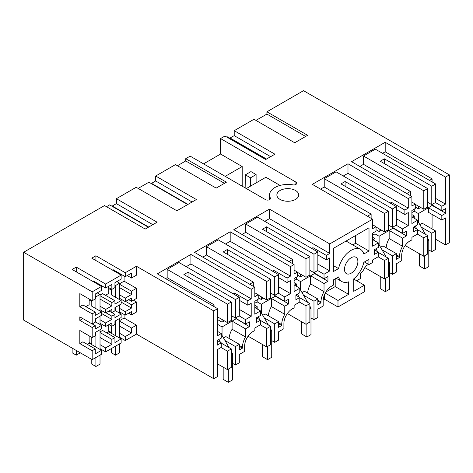 <?xml version="1.0" encoding="UTF-8"?>
<svg xmlns="http://www.w3.org/2000/svg" width="473" height="473" viewBox="0 0 473 473"><rect width="100%" height="100%" fill="white"/><g stroke="black" fill="none" stroke-linecap="round" stroke-linejoin="round"><path stroke-width="0.71" d="M435.645 202.42L435.645 183.973L431.778 186.202L431.778 204.649L435.645 202.42M435.645 183.973L375.349 149.166L363.5 156.007L423.79 190.814L427.657 188.585L380.245 161.216L384.372 158.833L431.778 186.202M418.38 222.085L418.38 213.577L427.657 208.221L427.657 188.585M427.657 207.032L423.79 209.261L423.79 190.814M410.393 195.639L410.393 191.411L363.5 164.338L363.5 156.007M423.79 209.261L415.288 204.354M382.568 153.329L385.193 151.815L385.193 142.29L351.593 161.689L411.888 196.496L408.282 198.583L347.986 163.77L312.328 184.358L372.618 219.17L329.746 243.92L269.456 209.113L233.792 229.701L294.088 264.508L290.481 266.595L230.185 231.782L194.527 252.369L254.817 287.182L251.21 289.263L190.921 254.456L157.32 273.849L217.615 308.662L213.749 310.891L136.455 266.264L136.455 275.191L131.506 278.047L131.506 273.11L125.268 276.711L112.905 269.569L112.905 270.343M363.5 164.338L359.841 166.449M427.657 202.273L431.778 204.649M384.372 163.593L384.372 158.833M415.288 207.032L418.38 208.818L418.38 206.139M411.888 212.566L414.259 211.195L414.259 209.113M414.259 227.56L414.259 226.668M414.259 218.278L414.259 215.954L412.249 217.119M406.733 193.522L410.393 191.411M405.16 245.517L423.79 256.271L423.79 237.824L417.399 234.135M435.645 249.425L431.778 251.66L431.778 233.213L435.645 230.984L435.645 249.425M428.786 249.933L431.778 251.66M423.79 256.271L427.657 254.036L427.657 235.595L417.606 229.789M419.847 224.628L422.247 223.244L435.645 230.984M432.086 214.411L432.086 227.679L431.004 228.305M428.426 207.777L441.829 215.511L441.829 220.034L428.426 212.3L428.426 207.777L432.346 205.276M441.829 215.511L445.743 213.252L445.743 208.487L441.829 210.751L428.426 202.716M432.086 181.922L432.086 178.889L429.46 180.402M420.698 207.476L418.38 208.818M385.193 151.815L432.086 178.889M435.645 198.435L445.483 204.117L445.483 177.103L449.35 174.868L449.35 242.702L445.483 244.937L445.483 217.923L441.829 220.034M385.193 142.29L445.483 177.103M445.483 204.117L441.829 206.228L435.438 202.539M441.829 210.751L441.829 206.228M445.743 213.252L432.346 205.513M177.428 165.739L185.718 160.95L185.718 158.686L190.146 156.125L265.483 199.618A2.915 1.685 -0 0 0 268.658 199.984A2.915 1.685 -0 0 0 270.455 198.429A2.915 1.685 -0 0 0 270.337 197.951A18.216 10.518 -0 0 1 269.58 194.953A18.216 10.518 -0 0 1 292.994 184.872A2.915 1.685 -0 0 0 296.737 183.258A2.915 1.685 -0 0 0 295.885 182.064L220.554 138.571L224.982 136.017L265.69 159.519L274.919 154.192L234.212 130.684L253.995 119.261L294.703 142.769L307.621 135.313L266.908 111.811L303.518 90.674L449.35 174.868M185.718 158.686L226.425 182.188L216.173 188.106L175.459 164.604L155.676 176.027L155.676 180.97L151.555 183.353L151.555 183.719M79.819 343.587L92.188 350.73L92.188 359.657L101.512 354.271L101.512 350.286L95.28 353.887L95.28 348.944L82.911 341.808L79.819 343.587L79.819 330.461L92.188 337.604L92.188 327.487L79.819 320.351L79.819 316.851L92.188 323.987L92.188 313.871L95.28 312.085L82.911 304.949L79.819 306.735L79.819 293.609L92.188 300.745L95.28 298.96L95.28 294.023L101.512 290.422L101.512 286.437L92.188 291.823L23.65 252.251L104.521 205.56L145.235 229.062L157.119 222.204L116.411 198.695L136.194 187.273L176.902 210.781L196.39 199.529L155.676 176.027M101.512 286.437L72.138 269.48L76.265 267.097L76.265 271.857M105.639 284.054L105.639 288.045L111.847 284.456L111.847 289.399L114.939 287.614L114.939 282.671L121.147 279.088L121.147 275.103L105.639 284.054L76.265 267.097M121.147 275.103L91.774 258.146L95.895 255.763L95.895 260.522M136.455 266.264L125.268 272.72L95.895 255.763M280.069 199.417A10.932 6.309 -0 0 0 291.983 200.783A10.932 6.309 -0 0 0 298.729 194.953A10.932 6.309 -0 0 0 295.53 190.489A10.932 6.309 -0 0 0 283.617 189.123A10.932 6.309 -0 0 0 276.871 194.953A10.932 6.309 -0 0 0 280.069 199.417M266.908 111.811L266.908 114.076L305.653 136.449M266.908 114.076L255.958 120.396M411.888 196.496L411.888 206.021L415.288 204.058L415.288 208.516L411.888 210.485L411.888 223.516L417.606 220.211L417.606 224.734L413.692 226.993L413.692 231.752L417.606 229.494L417.606 234.017L411.936 237.286L411.936 240A11.843 6.835 120 0 0 410.085 240.828A11.843 6.835 120 0 0 401.707 255.331L401.707 260.688L396.374 263.768L396.374 272.099L392.513 274.328L392.513 255.881L396.374 253.652L382.976 245.919L380.582 247.302M396.374 253.652L396.374 259.305L399.519 257.489L399.519 256.597A14.941 8.626 -60 0 1 402.558 246.279L402.558 238.179L406.478 235.921L406.478 231.161L402.558 233.42L402.558 228.897L408.282 225.597L408.282 212.566L404.876 214.529L404.876 210.065L408.282 208.102L408.282 198.583M417.606 220.211L411.888 216.906M411.888 202.089L415.288 204.058M414.259 211.195L418.38 213.577M426.622 207.623L427.657 208.221M411.888 214.588L414.259 215.954M423.79 237.824L427.657 235.595M421.319 227.176L431.778 233.213M417.606 229.494L413.692 227.235M23.65 252.251L23.65 320.085L92.188 359.657M148.398 227.241L109.647 204.868L106.484 206.695M116.411 198.695L116.411 203.644L112.29 206.021L112.29 206.394M187.663 204.567L148.918 182.2L138.157 188.408M203.544 163.859L220.554 154.044L220.554 138.571M266.198 159.23L227.448 136.857L226.945 137.146M234.212 130.684L234.212 135.633L230.091 138.01L230.091 138.382M445.483 244.937L435.645 239.255M368.526 264.377L365.452 266.151A13.12 7.574 -60 0 1 360.509 273.749L360.509 278.526L356.648 280.755M324.59 294.472L324.59 299.261L337.988 306.995L364.376 291.764L364.376 285.219L353.757 279.088M324.59 299.261L323.189 300.071M119.651 326.128L131.506 332.968L125.268 336.569L125.268 340.554L136.455 334.098L213.749 378.725L217.615 376.496L217.615 349.482L221.275 347.371L221.275 342.848L217.355 345.107L217.355 340.347L221.275 338.089L221.275 333.566L217.615 335.676L217.615 308.662M125.268 340.554L119.651 337.314M111.409 332.554L108.778 331.035M111.847 339.383L111.847 344.32L105.639 347.903L105.639 351.888L121.147 342.937L121.147 338.952L114.939 342.535L114.939 337.592L111.847 339.378L100.022 332.554M105.639 351.888L100.022 348.648M91.774 343.889L89.149 342.369M230.091 138.01L266.518 159.04M234.212 135.633L270.639 156.664M310.986 317.945L313.977 319.671L313.977 301.224L317.844 298.995L304.446 291.256L302.046 292.639M313.977 319.671L317.844 317.436L317.844 309.106L323.177 306.031L323.177 300.674A11.843 6.835 -60 0 1 331.549 286.171L333.453 285.071L333.453 279.862L338.55 276.924A18.583 10.731 -60 0 0 341.89 281.559A18.583 10.731 -60 0 0 348.607 281.831L348.607 294.324L335.209 286.585L325.903 291.959M337.988 306.995L337.988 300.45L348.607 294.324M372.618 219.17L372.618 228.69L376.023 226.727L376.023 231.191L372.618 233.154L372.618 246.185L378.341 242.88L378.341 247.403L374.421 249.667L374.421 254.427L378.341 252.162L378.341 256.685L372.671 259.961L372.671 262.669A11.843 6.835 -60 0 0 370.814 263.496L368.91 264.602L368.91 259.393L363.82 262.332A18.583 10.731 -60 0 1 353.757 278.851L353.757 291.344L364.376 285.219M317.844 298.995L317.844 304.647L320.984 302.832L320.984 301.94A14.941 8.626 -60 0 1 324.029 291.622L324.029 283.522L327.943 281.264L327.943 276.498L324.029 278.763L324.029 274.239L329.746 270.934L329.746 257.903L326.346 259.872L326.346 255.408L329.746 253.445L329.746 243.92M347.968 274.104A9.472 5.469 -60 0 1 346.449 273.666A9.472 5.469 -60 0 1 345.822 263.922A9.472 5.469 -60 0 1 354.395 256.821A9.472 5.469 -60 0 1 355.921 257.259A9.472 5.469 -60 0 1 356.547 267.003A9.472 5.469 -60 0 1 347.968 274.104M369.011 227.797L333.353 248.384L333.353 271.591L338.55 268.593A18.583 10.731 -60 0 1 360.473 249.372A18.583 10.731 -60 0 1 363.82 254.001L369.011 251.003L369.011 227.797M374.988 250.229L374.988 249.336M374.988 240.946L374.988 238.629L372.978 239.787M372.618 235.235L374.988 233.869L374.988 231.782M371.128 218.307L371.128 214.08L324.23 187.006L320.576 189.123M367.468 216.196L371.128 214.08M324.23 187.006L324.23 178.676L336.084 171.835L396.374 206.642L396.374 225.089L392.513 227.324L392.513 208.877L396.374 206.642M408.282 208.102L347.986 173.295L343.297 175.997M347.986 173.295L347.986 163.77M382.048 249.845L392.513 255.881M399.519 257.489L396.374 255.674M402.558 238.179L389.161 230.446L389.161 238.546L402.558 246.279M389.161 238.546A14.941 8.626 120 0 0 386.163 247.757M406.478 235.921L393.081 228.187L389.161 230.446M402.558 233.42L389.161 225.39M402.558 228.897L396.167 225.207M408.282 225.597L396.374 218.721M404.876 214.529L396.374 209.622M390.19 203.077L391.478 202.332L404.876 210.065M391.478 202.332L391.478 203.816M364.837 267.576L384.525 278.94L388.386 276.711L388.386 258.264L378.341 252.464M389.521 272.602L392.513 274.328M379.115 244.754L379.115 236.246L374.988 233.869M372.618 224.764L376.023 226.727M378.341 242.88L372.618 239.58M378.341 252.162L374.421 249.904M324.23 178.676L384.525 213.489L384.525 231.936L376.023 227.022M384.525 231.936L388.386 229.701L388.386 211.254L340.98 183.885L345.101 181.502L392.513 208.877M376.023 229.701L379.115 231.486L381.433 230.15M372.618 237.257L374.988 238.629M387.357 230.298L388.386 230.889L379.115 236.246M384.525 278.94L384.525 260.493L388.386 258.264M384.525 260.493L378.134 256.804M384.525 213.489L388.386 211.254M388.386 229.701L388.386 230.889M379.115 231.486L379.115 228.808M345.101 181.502L345.101 186.261M388.386 224.941L392.513 227.324M232.456 363.288L235.442 365.014L239.308 362.779L239.308 354.448L244.642 351.368L244.642 346.017A11.843 6.835 -60 0 1 253.014 331.508A11.843 6.835 -60 0 1 254.87 330.68L254.87 327.972L260.54 324.697L260.54 320.174L256.62 322.438L256.62 317.679L260.54 315.414L260.54 310.891L254.817 314.196L254.817 301.165L258.223 299.202L258.223 294.738L254.817 296.701L254.817 287.182M257.188 318.24L257.188 317.348M257.188 308.958L257.188 306.64L255.178 307.799M254.817 303.246L257.188 301.88L257.188 299.793M253.327 286.319L253.327 282.091L206.429 255.018L202.775 257.135M249.667 284.208L253.327 282.091M124.086 276.025L124.086 281.175L136.455 288.317L136.455 298.433L131.506 301.289L128.668 299.651M133.421 300.184L136.455 301.934L136.455 312.05L131.506 314.906L131.506 311.547L125.268 315.148L119.651 311.902M124.086 314.462L124.086 318.033L119.651 320.593M131.506 332.968L131.506 328.031L136.455 325.176L124.086 318.033M136.455 325.176L136.455 334.098M213.749 378.725L213.749 310.891M217.615 324.726L217.923 324.549L222.044 326.932L231.321 321.575L230.292 320.978M217.615 329.131L217.923 329.309L217.615 329.486M221.275 343.144L231.321 348.944L227.454 351.179L227.454 369.62L231.321 367.391L231.321 348.944M217.923 340.915L217.923 340.022M217.923 331.632L217.923 329.309M221.068 347.489L227.454 351.179M217.615 363.938L227.454 369.62M221.275 342.848L217.355 340.584M221.275 333.566L217.615 331.449M217.923 324.549L217.923 317.111M214.056 306.61L214.056 304.766L212.46 305.688M165.568 278.615L167.164 277.692L214.056 304.766M227.454 312.499L227.454 322.616L231.321 320.381L231.321 301.94L227.454 304.169L227.454 312.499M167.164 277.692L167.164 269.362L227.454 304.169M217.615 316.934L227.454 322.616M167.164 269.362L179.019 262.515L239.308 297.328L239.308 315.775L235.442 318.004L235.442 299.557L239.308 297.328M235.442 365.014L235.442 346.567L239.308 344.332L239.308 349.985L242.454 348.169L242.454 347.277A14.941 8.626 -60 0 1 245.493 336.959L245.493 328.865L249.407 326.601L249.407 321.841L245.493 324.106L245.493 319.582L251.21 316.277L251.21 303.246L247.811 305.209L247.811 300.745L251.21 298.782L190.921 263.975L186.232 266.683M190.921 263.975L190.921 254.456M251.21 298.782L251.21 289.263M242.454 348.169L239.308 346.354M239.308 344.332L225.911 336.599L223.516 337.982M224.982 340.525L235.442 346.567M222.044 335.44L222.044 326.932M245.493 328.865L232.095 321.126L232.095 329.226L245.493 336.959M232.095 329.226A14.941 8.626 120 0 0 229.098 338.437M247.811 305.209L239.308 300.302M233.124 293.757L234.413 293.012L247.811 300.745M234.413 293.012L234.413 294.502M251.21 316.277L239.308 309.407M245.493 319.582L239.102 315.893M245.493 324.106L232.095 316.07M231.321 315.621L235.442 318.004M249.407 326.601L236.009 318.631M236.009 318.867L232.095 321.126M217.923 319.789L222.044 322.166L222.044 319.494M222.044 322.166L224.362 320.83M231.321 320.381L231.321 321.575M188.035 276.947L188.035 272.188L235.442 299.557M188.035 272.188L183.914 274.565L231.321 301.94M151.555 183.353L187.982 204.383M155.676 180.97L192.103 202.001M185.718 160.95L224.462 183.323M335.209 278.851L335.209 286.585M271.721 340.613L274.712 342.34L274.712 323.893L278.573 321.664L278.573 327.316L281.719 325.501L281.719 324.608A14.941 8.626 -60 0 1 284.758 314.291L284.758 306.191L288.678 303.932L288.678 299.173L284.758 301.431L284.758 296.908L290.481 293.609L290.481 280.578L287.076 282.541L287.076 278.077L290.481 276.114L290.481 266.595M274.712 342.34L278.573 340.111L278.573 331.78L283.906 328.7L283.906 323.343A11.843 6.835 -60 0 1 292.284 308.839A11.843 6.835 -60 0 1 294.135 308.012L294.135 305.298L299.805 302.028L299.805 297.505L295.891 299.764L295.891 295.004L299.805 292.746L299.805 288.223L294.088 291.528L294.088 278.496L297.487 276.528L297.487 272.07L294.088 274.033L294.088 264.508M296.459 295.572L296.459 294.679M296.459 286.289L296.459 283.966L294.448 285.13M294.088 280.578L296.459 279.206L296.459 277.125M292.592 263.65L292.592 259.423L245.7 232.349L242.04 234.46M288.932 261.534L292.592 259.423M245.7 232.349L245.7 224.019L257.549 217.178L317.844 251.985L317.844 270.432L313.977 272.661L313.977 254.214L317.844 251.985M329.746 253.445L269.456 218.632L264.768 221.34M269.456 218.632L269.456 209.113M303.518 295.187L313.977 301.224M320.984 302.832L317.844 301.017M324.029 283.522L310.625 275.789L310.625 283.883L324.029 291.622M310.625 283.883A14.941 8.626 120 0 0 307.627 293.094M327.943 281.264L314.545 273.524L310.625 275.789M324.029 278.763L310.625 270.727M324.029 274.239L317.637 270.55M329.746 270.934L317.844 264.064M326.346 259.872L317.844 254.959M311.66 248.414L312.949 247.669L326.346 255.408M312.949 247.669L312.949 249.159M287.359 313.528L305.99 324.283L309.856 322.048L309.856 303.607L299.805 297.801M300.58 290.097L300.58 281.589L296.459 279.206M294.088 270.101L297.487 272.07M299.805 288.223L294.088 284.917M299.805 297.505L295.891 295.247M245.7 224.019L305.99 258.826L305.99 277.273L297.487 272.365M305.99 277.273L309.856 275.044L309.856 256.597L262.444 229.228L266.571 226.845L313.977 254.214M297.487 275.044L300.58 276.829L302.897 275.487M294.088 282.6L296.459 283.966M308.822 275.635L309.856 276.232L300.58 281.589M305.99 324.283L305.99 305.836L309.856 303.607M305.99 305.836L299.598 302.146M305.99 258.826L309.856 256.597M309.856 275.044L309.856 276.232M300.58 276.829L300.58 274.151M266.571 226.845L266.571 231.604M309.856 270.284L313.977 272.661M112.29 206.021L148.717 227.052M116.411 203.644L152.838 224.675M206.429 255.018L206.429 246.687L218.284 239.846L278.573 274.653L278.573 293.1L274.712 295.335L274.712 276.888L278.573 274.653M290.481 276.114L230.185 241.307L225.497 244.009M230.185 241.307L230.185 231.782M278.573 321.664L265.176 313.93L262.781 315.314M264.247 317.856L274.712 323.893M281.719 325.501L278.573 323.686M284.758 306.191L271.36 298.457L271.36 306.557L284.758 314.291M271.36 306.557A14.941 8.626 120 0 0 268.362 315.769M288.678 303.932L275.28 296.199L271.36 298.457M284.758 301.431L271.36 293.402M284.758 296.908L278.366 293.219M290.481 293.609L278.573 286.733M287.076 282.541L278.573 277.633M272.389 271.088L273.678 270.343L287.076 278.077M273.678 270.343L273.678 271.827M248.094 336.197L266.725 346.951L270.586 344.722L270.586 326.275L260.54 320.475M261.315 312.765L261.315 304.257L257.188 301.88M254.817 292.775L258.223 294.738M260.54 310.891L254.817 307.592M260.54 320.174L256.62 317.915M206.429 246.687L266.725 281.5L266.725 299.947L258.223 295.034M266.725 299.947L270.586 297.712L270.586 279.265L223.179 251.896L227.3 249.513L274.712 276.888M258.223 297.712L261.315 299.498L263.632 298.161M254.817 305.268L257.188 306.64M269.557 298.309L270.586 298.901L261.315 304.257M266.725 346.951L266.725 328.504L270.586 326.275M266.725 328.504L260.333 324.815M266.725 281.5L270.586 279.265M270.586 297.712L270.586 298.901M261.315 299.498L261.315 296.819M227.3 249.513L227.3 254.273M270.586 292.953L274.712 295.335M337.988 300.45L325.253 293.094M245.351 174.833L250.507 177.807L256.106 174.572L250.956 171.598L245.351 174.833L245.156 187.887M280.063 185.428L265.897 177.251L246.315 188.556M242.194 186.173L242.194 166.537L220.554 154.044M256.106 182.903L256.106 174.572M352.763 244.913L355.613 243.27L355.613 235.53M360.473 249.372L347.076 241.632A18.583 10.731 120 0 0 345.934 241.118M369.011 251.003L355.613 243.27M333.353 265.595L338.55 268.593M368.91 264.602L364.399 261.995M242.194 166.537L225.189 176.358M250.383 186.208L250.507 177.807M100.022 295.696L111.847 302.525L114.939 300.739L102.57 293.597L100.022 295.069M111.847 302.525L111.847 305.877L105.639 309.466L105.639 312.949L111.847 309.36L111.847 312.641L114.939 310.856L114.939 307.58L121.147 303.991L121.147 300.509L114.939 304.098L114.939 300.739M111.847 316.141L111.847 319.411L105.639 323L105.639 326.482L111.847 322.899L111.847 326.258L114.939 324.466L114.939 321.114L121.147 317.525L121.147 314.048L114.939 317.631L114.939 314.356L111.847 316.141L105.976 312.748M114.939 314.356L111.906 312.606M111.847 319.417L101.512 313.451M100.022 331.928L102.57 330.456L114.939 337.598M79.819 306.735L92.188 313.871M92.188 300.745L92.188 291.823M85.82 306.628L89.149 304.707L89.149 298.995M105.639 312.949L100.022 309.703M92.188 323.987L95.28 322.202L95.28 318.926L101.512 315.325L101.512 311.843L95.28 315.444L95.28 312.085M105.639 309.466L100.022 306.22M101.512 311.843L91.774 306.22L91.774 300.509M111.847 305.877L100.022 299.054M91.774 301.461L89.149 299.947M105.639 326.482L100.022 323.242M92.188 337.604L95.28 335.818L95.28 332.466L101.512 328.865L101.512 325.383L95.28 328.983L95.28 325.702L92.188 327.487M105.639 323L100.022 319.76M101.512 325.383L95.28 321.782M105.639 347.903L100.022 344.663M111.847 344.32L100.022 337.491M92.188 350.73L95.28 348.944M89.149 335.848L89.149 343.144L87.186 344.273M95.28 325.702L92.247 323.952M79.819 320.351L82.852 318.601M101.512 350.286L89.149 343.144M111.847 326.252L108.938 324.579M111.847 312.641L109.009 310.998M105.639 288.045L93.27 280.903L93.27 281.677M111.847 289.399L107.566 286.928M108.778 324.667L108.778 331.81L106.845 332.927M108.778 287.625L108.778 293.372L105.479 295.276M125.635 301.402L131.506 304.789L131.506 308.065L121.147 302.087M131.506 304.789L136.455 301.934M131.506 301.289L131.506 298.008L125.268 301.608L119.651 298.368M125.268 336.569L119.651 333.323M131.506 308.065L125.268 311.666L125.268 315.148M125.268 301.608L125.268 298.132L131.506 294.531L131.506 291.173L136.455 288.317M125.268 311.666L119.651 308.426M125.268 298.132L119.651 294.886M131.506 328.031L119.651 321.185M125.268 272.72L125.268 276.711M121.147 300.509L111.409 294.886L111.409 289.145M121.147 314.048L114.939 310.465M124.086 281.175L119.651 283.735M131.506 278.047L127.225 275.576M111.409 290.126L108.778 288.607M131.506 291.173L119.651 284.332M131.506 294.531L119.651 287.685M131.506 314.906L128.597 313.227M121.147 338.952L108.778 331.81M417.606 220.749L425.44 234.312M427.657 238.15L428.786 240.113L428.786 266.595L424.665 268.971L419.516 265.997L419.516 253.8M424.665 255.763L424.665 268.971M415.211 226.118L416.938 229.109M428.786 240.113L427.657 240.769M299.805 288.761L307.639 302.324M309.856 306.161L310.986 308.124L310.986 334.606L306.865 336.983L301.715 334.009L301.715 321.811M306.865 323.774L306.865 336.983M297.411 294.129L299.137 297.121M310.986 308.124L309.856 308.78M260.54 311.429L268.374 324.998M270.586 328.836L271.721 330.798L271.721 357.275L267.6 359.657L262.444 356.683L262.444 344.48M267.6 346.449L267.6 359.657M258.146 316.798L259.872 319.789M271.721 330.798L270.586 331.449M378.341 243.418L386.175 256.981M388.386 260.824L389.521 262.787L389.521 289.263L385.4 291.646L380.245 288.672L380.245 276.469M385.4 278.437L385.4 291.646M375.946 248.786L377.673 251.778M389.521 262.787L388.386 263.437M221.275 334.098L229.103 347.667M231.321 351.504L232.456 353.467L232.456 379.949L228.335 382.326L223.179 379.352L223.179 367.154M228.335 369.117L228.335 382.326M218.875 339.472L220.601 342.458M232.456 353.467L231.321 354.123M115.53 346.177L115.53 355.164L119.651 352.781L119.651 343.8M115.53 355.164L111.409 352.781L111.409 348.56M111.409 326.003L111.409 333.323M119.651 299.646L119.651 283.156L116.878 281.553M119.651 338.089L119.651 318.388M119.651 313.185L119.651 304.854M114.939 285.189L115.53 285.532L115.53 297.269M115.53 307.231L115.53 310.802M115.53 320.771L115.53 335.706M119.651 283.156L115.53 285.532M95.895 357.511L95.895 366.498L100.022 364.121L100.022 355.134M95.895 366.498L91.774 364.121L91.774 359.421M91.774 337.367L91.774 344.663M100.022 310.98L100.022 294.49L97.249 292.888M100.022 349.423L100.022 329.728M100.022 324.519L100.022 316.189M95.28 296.512L95.895 296.867L95.895 308.603M95.895 318.571L95.895 322.137M95.895 332.105L95.895 347.04M100.022 294.49L95.895 296.867M76.265 350.463L76.265 355.164L72.138 352.781L72.138 348.081M76.265 355.164L80.333 352.811M399.519 256.597L396.374 254.781M242.454 347.277L239.308 345.461M320.984 301.94L317.844 300.124M281.719 324.608L278.573 322.793M295.885 182.064L295.885 184.446M270.337 197.951L270.337 198.908M336.208 278.272L341.89 281.559M269.58 194.953L269.58 199.63"/></g></svg>
